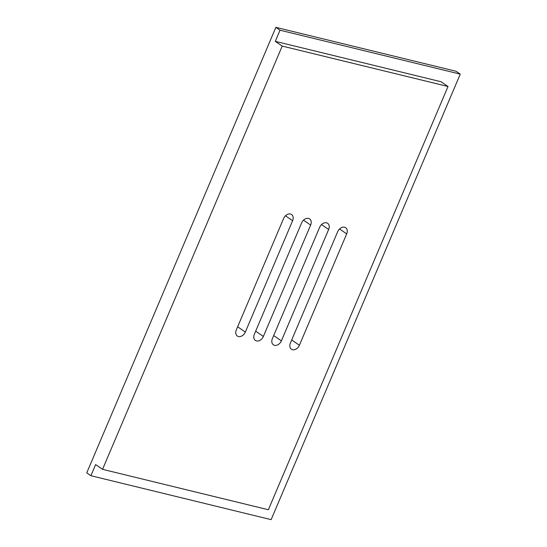 <?xml version="1.0" encoding="UTF-8"?>
<svg xmlns="http://www.w3.org/2000/svg" width="547" height="547" viewBox="0 0 547 547"><rect width="100%" height="100%" fill="white"/><g stroke="black" fill="none" stroke-linecap="round" stroke-linejoin="round"><path stroke-width="0.82" d="M95.636 464.581L90.905 475.719L86.754 472.868L275.866 27.35L280.016 30.201L275.291 41.34L282.211 46.085L102.556 469.333L95.636 464.581M280.016 30.201L460.246 74.132L271.134 519.65L90.905 475.719M102.556 469.333L268.365 509.749L448.02 86.501L441.101 81.756L275.291 41.34M460.246 74.132L456.095 71.281L275.866 27.35M236.325 329.875L283.606 218.492A6.154 4.499 -55.5 0 1 291.592 214.52A6.154 4.499 -55.5 0 1 292.618 220.687L245.336 332.07A6.154 4.499 -55.5 0 1 237.35 336.043A6.154 4.499 -55.5 0 1 236.325 329.875M254.348 334.265L301.629 222.889A6.154 4.499 -55.5 0 1 309.616 218.909A6.154 4.499 -55.5 0 1 310.641 225.084L263.36 336.46A6.154 4.499 -55.5 0 1 255.374 340.439A6.154 4.499 -55.5 0 1 254.348 334.265M272.372 338.661L319.653 227.278A6.154 4.499 -55.5 0 1 327.639 223.306A6.154 4.499 -55.5 0 1 328.665 229.473L281.384 340.856A6.154 4.499 -55.5 0 1 273.397 344.829A6.154 4.499 -55.5 0 1 272.372 338.661M290.395 343.051L337.677 231.675A6.154 4.499 -55.5 0 1 345.663 227.696A6.154 4.499 -55.5 0 1 346.689 233.87L299.407 345.246A6.154 4.499 -55.5 0 1 291.421 349.225A6.154 4.499 -55.5 0 1 290.395 343.051M448.02 86.501L282.211 46.085M346.689 233.87L339.537 228.961M299.407 345.246L291.708 339.96M328.665 229.473L321.513 224.571M281.384 340.856L273.685 335.571M310.641 225.084L303.489 220.174M263.36 336.46L255.661 331.174M292.618 220.687L285.466 215.785M245.336 332.07L237.637 326.785"/></g></svg>
